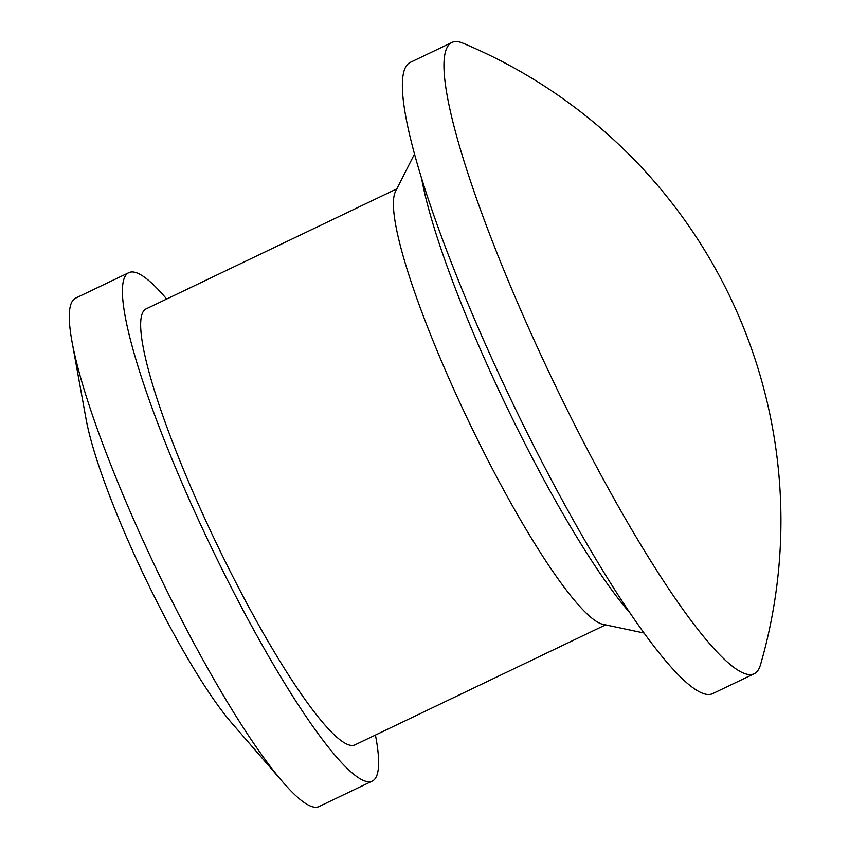 <?xml version="1.0" encoding="UTF-8"?>
<svg xmlns="http://www.w3.org/2000/svg" width="849" height="849" viewBox="0 0 849 849"><rect width="100%" height="100%" fill="white"/><g stroke="black" fill="none" stroke-linecap="round" stroke-linejoin="round"><path stroke-width="1.27" d="M565.721 406.83A349.968 54.877 -115.6 0 1 448.463 45.337A349.968 54.877 -115.6 0 1 451.912 42.45A349.968 54.877 -115.6 0 1 462.758 43.108A517.572 517.572 0 0 1 760.449 664.905A349.968 54.877 -115.6 0 1 757.626 670.88A349.968 54.877 -115.6 0 1 754.167 673.766A349.968 54.877 -115.6 0 1 565.721 406.83M754.167 673.766L712.598 693.665A349.968 54.877 -115.6 0 1 524.151 426.729A349.968 54.877 -115.6 0 1 410.354 62.348L451.912 42.45M629.725 612.66A276.88 43.416 -115.6 0 1 515.322 424.511A276.88 43.416 -115.6 0 1 421.475 177.706M643.924 632.983L602.822 624.28A241.71 37.897 -115.6 0 1 477.499 439.517A241.71 37.897 -115.6 0 1 395.56 191.375L414.556 153.902M605.602 624.864L354.935 744.881A241.71 37.897 -115.6 0 1 224.773 560.52A241.71 37.897 -115.6 0 1 146.177 308.856L396.854 188.839M375.428 735.064A281.847 44.19 -115.6 0 1 372.265 781.08A281.847 44.19 -115.6 0 1 220.496 566.103A281.847 44.19 -115.6 0 1 128.846 272.656A281.847 44.19 -115.6 0 1 166.68 299.039M372.265 781.08L319.054 806.55A281.847 44.19 -115.6 0 1 283.099 782.354A281.847 44.19 -115.6 0 1 167.285 591.573A281.847 44.19 -115.6 0 1 71.942 341.309A281.847 44.19 -115.6 0 1 75.646 298.126L128.846 272.656M71.942 341.309L86.036 418.939A194.113 30.437 64.4 0 0 151.706 591.307A194.113 30.437 64.4 0 0 231.469 722.701L283.099 782.354"/></g></svg>
